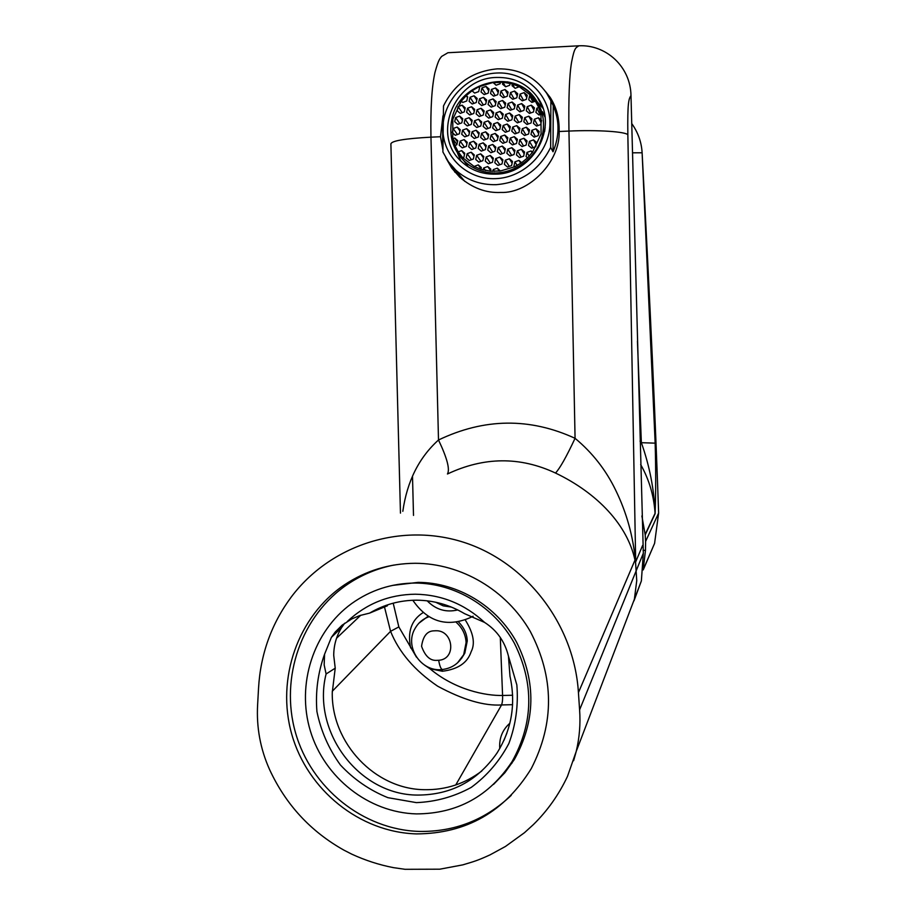 <?xml version="1.0" encoding="UTF-8"?>
<svg xmlns="http://www.w3.org/2000/svg" width="916" height="916" viewBox="0 0 916 916"><rect width="100%" height="100%" fill="white"/><g stroke="black" fill="none" stroke-linecap="round" stroke-linejoin="round"><path stroke-width="1.37" d="M435.684 630.758C453.386 629.91 456.844 659.222 438.672 660.287L436.978 660.356C430.234 660.917 425.093 656.234 421.566 646.284C423.043 636.082 427.177 630.941 433.989 630.838L435.684 630.758M481.862 770.963C464.904 783.753 445.874 790.004 424.761 789.695C374.988 789.455 331.42 743.048 332.256 692.53L335.222 668.188L333.722 655.352C333.779 645.288 336.401 636.036 341.599 627.597L344.679 623.223M385.705 605.499L387.445 605.751L369.606 613.113L359.645 615.598L351.778 618.93L342.149 625.147L335.245 632.006L331.386 637.353L324.573 654.242L324.161 664.89L326.096 673.981L335.222 668.188M553.997 107.39L557.443 114.374L553.997 107.39M545.306 91.257L550.092 97.302C556.436 107.035 559.458 118.427 559.149 131.503C560.409 161.353 529.219 193.665 500.766 192.452C486.121 193.161 472.438 188.066 459.706 177.177L451.725 168.086L445.794 157.712M550.688 100.451L555.004 106.691M511.243 795.351C485.285 819.9 454.668 831.923 419.379 831.43C362.839 829.816 311.062 787.863 295.467 732.571C279.724 677.302 301.559 615.186 347.84 584.122C361.923 574.71 377.278 568.355 393.926 565.058M415.166 563.283C461.069 563.351 506.388 589.858 530.341 631.559C554.249 677.451 554.558 723.113 531.291 768.558C504.556 811.851 466.29 833.64 416.505 833.904C359.576 832.278 307.455 790.004 291.769 734.311C275.911 678.642 297.895 616.09 344.496 584.809C365.839 570.657 389.403 563.477 415.166 563.283M416.414 813.9C368.553 812.629 324.436 777.673 310.375 730.979C296.189 684.309 313.352 631.238 351.698 603.541C370.671 590.03 391.865 583.206 415.257 583.045C455.115 583.183 494.285 606.69 514.357 643.215C534.303 683.451 533.547 722.896 512.09 761.562C489.121 796.267 457.221 813.717 416.414 813.9M392.369 585.438L418.12 582.37C457.702 582.507 496.609 605.842 516.544 642.093C536.352 682.042 535.608 721.201 514.3 759.582L504.808 772.795L493.541 784.405M457.737 609.93C446.046 612.712 435.867 609.678 427.188 600.827M435.638 602.224L443.207 605.854L451.416 607.079M473.114 616.216L469.793 617.819C446.584 627.563 427.589 621.712 412.818 600.255M461.561 658.306L464.813 653.154L467.252 640.982C466.988 633.975 464.08 627.632 458.527 621.964M428.058 616.296L418.841 623.258M347.29 621.495C366.423 603.61 389.105 594.518 415.314 594.209C441.592 594.667 464.687 604.068 484.61 622.433L464.572 613.674C449.676 604.846 433.737 600.358 416.791 600.186C399.845 600.22 384.113 604.526 369.606 613.113M326.096 673.981C311.474 731.529 358.889 795.191 417.765 795.077C451.015 794.939 477.362 781.027 496.804 753.341C511.655 729.754 516.052 704.06 509.994 676.271L508.449 656.142L516.842 684.928C518.49 705.137 515.834 724.648 508.884 743.448C499.598 761.104 487.06 775.738 471.259 787.382C454.107 796.748 435.81 801.832 416.356 802.622L387.915 797.676C369.743 790.336 353.897 779.424 340.374 764.94C328.752 748.841 320.932 731.048 316.925 711.583C315.356 691.798 317.898 672.688 324.573 654.242M402.822 511.311C407.07 481.369 418.967 457.599 438.501 440.001C484.289 418.085 529.814 417.524 575.065 438.317C566.42 456.786 559.894 468.362 555.508 473.045C597.782 493.232 627.597 525.383 634.971 560.145L578.431 692.622C574.252 624.174 526.036 562.115 463.37 542.192C400.464 522.109 330.275 545.1 291.242 597.026C271.434 623.796 260.533 654.161 258.541 688.145L257.614 704.816C256.365 727.384 260.362 748.979 269.59 769.589C285.781 804.557 310.547 831.407 343.889 850.128L351.698 854.124C365.163 860.342 379.087 864.853 393.468 867.647L405.067 869.307L439.783 869.192L462.74 864.876C474.213 861.452 477.03 860.788 489.991 854.891L505.449 846.464L524.467 832.701L533.444 824.537C547.562 810.637 558.909 794.573 567.496 776.344L576.21 751.452C579.473 737.792 580.607 723.926 579.599 709.866L643.33 553.23L630.987 95.55C628.72 98.962 627.426 102.294 627.849 134.824L635.693 561.84L642.666 545.329M633.987 600.839L641.372 580.927L643.33 553.23M424.658 665.188L429.913 668.714C455.366 690.057 485.778 695.851 502.575 695.473C502.758 699.4 502.426 702.561 501.556 704.954L512.594 704.679M555.508 473.045C520.002 456.431 483.98 456.752 447.455 473.996C450.088 469.358 447.111 458.023 438.501 440.001L430.955 137.16C430.451 108.443 431.791 86.894 434.951 72.501C438.856 58.292 440.069 58.796 441.569 56.46L447.935 52.727L578.878 45.8C575.786 48.067 574.515 46.934 571.573 62.196C569.351 75.249 568.481 98.207 568.951 131.068L575.065 438.317C592.434 452.744 605.98 470.068 615.712 490.278C626.601 512.536 633.208 536.341 635.521 561.703L636.746 580.641L634.376 599.236L641.372 580.927M634.971 560.145L635.521 561.703M578.431 692.622L579.599 709.866M442.817 149.583L440.504 136.736L442.943 115.851M630.987 95.55C630.54 66.33 605.705 44.357 578.878 45.8M455.744 784.978L501.556 704.954C484.186 706.064 462.889 699.813 437.653 686.187C414.685 670.569 398.987 652.272 390.571 631.319L332.256 691.294M336.538 638.246L360.778 615.22M384.457 606.861L390.571 631.319L398.838 626.922L416.459 657.173M500.308 637.456L502.575 695.473L512.628 695.244M429.913 668.714L442.371 671.245C457.885 669.333 467.469 662.852 471.122 651.78C475.393 643.536 473.435 632.933 465.259 619.96M423.02 612.644C411.421 620.018 407.311 631.788 410.666 647.956M456.271 622.353C462.351 627.838 465.626 634.57 466.107 642.528L463.679 654.711L464.813 653.154L461.71 658.157M508.449 656.142C504.853 641.566 496.907 630.334 484.61 622.433M464.824 181.402L453.924 168.338L464.824 181.402M455 172.277L450.58 164.605M631.719 123.523C638.051 132.419 641.521 142.175 642.116 152.777C650.165 304.856 655.661 424.955 658.627 513.075L654.585 543.371L643.215 569.935M643.41 567.851L645.471 550.367L645.597 541.459L658.627 513.075M645.471 550.367L643.078 550.367M632.487 152.812L642.116 152.777L655.158 443.161C655.89 469.026 655.867 492.568 655.089 513.761L645.207 534.852L645.597 541.459M645.207 534.852L641.887 515.983M640.055 441.123L641.36 442.691L637.433 341.141M655.089 513.761L655.066 513.349C653.944 495.796 649.146 479.526 640.673 464.561M645.173 534.417L655.066 513.349C654.196 489.625 649.627 466.072 641.36 442.691L655.158 443.161M496.564 77.459C513.761 77.081 527.341 83.608 537.291 97.027C559.321 125.996 533.375 174.2 495.671 174.132C482.251 174.441 470.801 170.216 461.32 161.422C430.806 134.801 454.886 77.711 496.564 77.459M540.555 103.371L541.23 103.977M496.598 73.028C468.11 74.288 443.092 99.959 442.909 128.022C442.314 156.098 466.862 179.96 495.636 178.643C524.387 177.738 550.012 151.632 549.921 123.202C550.264 94.749 525.097 71.345 496.598 73.028M497.205 68.86C472.484 71.23 454.588 83.596 443.504 105.947L442.897 151.976L448.416 161.766L455.847 170.193C467.08 180.212 480.511 185.043 496.151 184.677C521.193 182.57 539.364 170.147 550.642 147.396L550.882 100.863L546.669 93.214C534.772 76.532 518.284 68.414 497.205 68.86M442.691 144.968L442.68 123.774M550.882 100.863L553.241 105.638C559.665 120.683 559.596 136.06 553.024 151.781L550.642 147.396M553.024 151.781L553.241 105.638M534.074 101.619L530.73 95.253L535.368 101.149L538.757 107.516L540.99 114.317L541.07 133.976L532.562 152.239L527.559 157.861L521.662 162.704L514.792 166.712L500.399 170.994L490.415 171.2L480.923 169.288L474.133 166.46L462.775 157.792L458.218 151.861L461.572 156.43M464.492 154.495L461.675 150.613L458.218 151.861L454.909 145.495L452.756 138.717L456.912 144.442M478.988 171.899L480.751 172.426M457.496 152.983L460.748 160.873M505.483 86.631L502.964 82.165L512.433 83.963L519.246 86.699L530.73 95.253L529.654 95.642L533.02 102.008M542.913 108.237L537.245 101.848M544.596 131.618L545.169 127.232M544.951 117.03L542.478 111.706M454.909 145.495L456.832 144.797L457.771 140.675L454.68 138.018L452.756 138.717L452.813 119.229L461.263 101.172L466.198 95.619L467.504 97.634M461.263 101.172L462.74 102.443L466.748 100.978L467.675 96.878L466.198 95.619L472.015 90.799L478.793 86.802L479.503 87.97M493.209 82.761L502.964 82.165L502.518 84.135L505.632 86.768L509.662 85.291L510.109 83.322M472.015 90.799L474.671 93.066L478.679 91.6L479.606 87.501L478.793 86.802L493.037 82.463L496.106 85.222L500.136 83.745L500.525 82.039M521.662 162.704L518.96 160.392L520.78 163.311M541.482 104.561L540.875 103.989M521.673 103.6L517.62 105.077L516.693 109.199L519.83 111.855L523.883 110.378L524.799 106.256L521.673 103.6L524.318 108.409M521.422 149.319L517.357 150.785L516.441 154.93L519.578 157.621L523.643 156.155L524.57 152.01L521.422 149.319L524.158 153.854M509.353 158.754L505.3 160.208L504.373 164.353L507.51 167.055L511.563 165.59L512.491 161.445L509.353 158.754L512.124 163.082M464.149 139.621L460.13 141.075L459.202 145.197L462.294 147.865L466.313 146.411L467.24 142.289L464.149 139.621L466.954 143.594M514.563 91.05L510.521 92.527L509.594 96.638L512.72 99.283L516.761 97.817L517.689 93.695L514.563 91.05L517.208 95.848M497.628 122.435L493.587 123.9L492.659 128.022L495.774 130.69L499.815 129.225L500.743 125.091L497.628 122.435L500.354 126.855M535.963 128.824L531.898 130.29L530.971 134.434L534.12 137.114L538.196 135.648L539.123 131.503L535.963 128.824L538.642 133.667M471.58 106.737L467.561 108.203L466.633 112.302L469.725 114.947L473.744 113.481L474.671 109.37L471.58 106.737L474.316 110.951M495.499 87.959L491.468 89.424L490.541 93.535L493.644 96.169L497.674 94.692L498.602 90.592L495.499 87.959L498.167 92.539M526.345 127.221L522.292 128.687L521.364 132.831L524.502 135.499L528.566 134.034L529.494 129.889L526.345 127.221L529.036 131.95M514.288 136.656L510.235 138.121L509.307 142.255L512.445 144.934L516.498 143.469L517.425 139.324L514.288 136.656L517.013 141.178M500.09 111.443L496.06 112.92L495.132 117.03L498.247 119.687L502.289 118.221L503.216 114.099L500.09 111.443L502.792 115.954M490.22 155.48L486.178 156.945L485.24 161.079L488.365 163.758L492.407 162.304L493.335 158.17L490.22 155.48L493.003 159.624M488.102 120.855L484.072 122.309L483.144 126.431L486.247 129.087L490.278 127.622L491.205 123.5L488.102 120.855L490.839 125.16M504.716 135.041L500.663 136.507L499.747 140.64L502.861 143.32L506.914 141.854L507.842 137.721L504.716 135.041L507.453 139.461M531.257 105.168L527.204 106.645L526.276 110.779L529.425 113.435L533.478 111.958L534.406 107.825L531.257 105.168L533.902 110.103M474.053 95.802L470.034 97.268L469.106 101.367L472.198 104L476.217 102.535L477.144 98.424L474.053 95.802L476.767 100.096M492.694 144.453L488.652 145.919L487.724 150.052L490.839 152.72L494.88 151.266L495.808 147.132L492.694 144.453L495.464 148.69M485.629 131.835L481.598 133.301L480.671 137.423L483.774 140.091L487.816 138.625L488.743 134.503L485.629 131.835L488.388 136.072M473.641 141.224L469.622 142.69L468.683 146.812L471.786 149.48L475.816 148.026L476.744 143.892L473.641 141.224L476.435 145.278M505.014 89.505L500.983 90.982L500.056 95.081L503.17 97.726L507.212 96.249L508.128 92.138L505.014 89.505L507.67 94.188M462.122 105.168L458.115 106.634L457.187 110.733L460.256 113.378L464.275 111.912L465.202 107.813L462.122 105.168L464.859 109.302M511.826 147.694L507.773 149.159L506.846 153.304L509.972 155.983L514.036 154.529L514.964 150.373L511.826 147.694L514.574 152.125M459.637 116.103L455.63 117.569L454.702 121.668L457.782 124.324L461.79 122.858L462.729 118.748L459.637 116.103L462.408 120.156M481.06 108.306L477.041 109.771L476.114 113.882L479.205 116.527L483.236 115.061L484.163 110.951L481.06 108.306L483.785 112.611M471.168 152.228L467.137 153.682L466.21 157.815L469.301 160.495L473.332 159.041L474.27 154.907L471.168 152.228L473.973 156.201M478.587 119.263L474.568 120.729L473.641 124.839L476.732 127.496L480.763 126.03L481.69 121.92L478.587 119.263L481.335 123.488M524.124 92.608L520.07 94.085L519.154 98.207L522.28 100.852L526.334 99.375L527.261 95.253L524.124 92.608L526.757 97.508M538.425 117.775L534.349 119.252L533.433 123.397L536.581 126.064L540.658 124.587L541.574 120.443L538.425 117.775L541.07 122.733M509.64 113.023L505.598 114.489L504.67 118.622L507.796 121.278L511.849 119.813L512.765 115.679L509.64 113.023L512.33 117.626M514.517 87.753L512.433 83.963L512.055 85.669L515.17 88.314L519.246 86.699M499.781 157.117L495.728 158.571L494.8 162.716L497.926 165.407L501.979 163.953L502.907 159.796L499.781 157.117L502.552 161.353M466.633 128.652L462.614 130.106L461.687 134.217L464.767 136.873L468.797 135.419L469.725 131.297L466.633 128.652L469.404 132.706M490.564 109.874L486.533 111.34L485.617 115.45L488.72 118.107L492.751 116.641L493.678 112.519L490.564 109.874L493.277 114.271M507.178 124.026L503.136 125.492L502.208 129.625L505.334 132.293L509.388 130.828L510.304 126.694L507.178 124.026L509.891 128.538M516.75 125.618L512.697 127.095L511.781 131.228L514.907 133.896L518.96 132.431L519.887 128.286L516.75 125.618L519.452 130.244M502.552 100.474L498.522 101.939L497.594 106.05L500.709 108.695L504.75 107.229L505.678 103.107L502.552 100.474L505.231 105.065M483.156 142.839L479.125 144.304L478.198 148.426L481.301 151.106L485.331 149.64L486.27 145.507L483.156 142.839L485.938 146.984M469.106 117.683L465.088 119.149L464.16 123.259L467.252 125.904L471.271 124.45L472.198 120.328L469.106 117.683L471.866 121.817M457.164 127.061L453.157 128.515L452.218 132.625L455.298 135.282L459.317 133.816L460.244 129.706L457.164 127.061L459.947 131.034M523.895 138.27L519.83 139.736L518.903 143.881L522.04 146.56L526.105 145.094L527.032 140.95L523.895 138.27L526.597 142.896M500.399 170.994L497.308 168.166L499.3 171.12M476.114 130.244L472.095 131.698L471.168 135.82L474.259 138.476L478.289 137.022L479.217 132.9L476.114 130.244L478.885 134.377M533.513 139.885L529.437 141.35L528.521 145.495L531.669 148.186L535.745 146.72L536.662 142.564L533.513 139.885L536.204 144.625M490.415 171.2L490.861 169.208L487.736 166.529L490.552 170.571M502.243 146.079L498.201 147.533L497.274 151.678L500.399 154.357L504.453 152.892L505.369 148.747L502.243 146.079L505.002 150.396M493.037 98.905L489.007 100.382L488.079 104.481L491.182 107.126L495.213 105.661L496.14 101.55L493.037 98.905L495.728 103.405M540.177 114.603L536.81 108.225L535.883 112.359L539.032 115.015L540.99 114.317M519.212 114.603L515.158 116.08L514.242 120.202L517.368 122.87L521.422 121.393L522.349 117.259L519.212 114.603L521.891 119.32M483.534 97.348L479.515 98.814L478.587 102.924L481.679 105.558L485.709 104.092L486.625 99.993L483.534 97.348L486.236 101.745M495.167 133.438L491.125 134.904L490.197 139.026L493.312 141.705L497.354 140.24L498.281 136.106L495.167 133.438L497.903 137.766M480.682 153.854L476.641 155.308L475.713 159.441L478.816 162.121L482.858 160.666L483.785 156.533L480.682 153.854L483.476 157.907M512.101 102.031L508.059 103.508L507.132 107.619L510.258 110.275L514.311 108.809L515.227 104.676L512.101 102.031L514.769 106.737M480.923 169.288L481.312 167.571L478.198 164.88L481.026 168.842M485.995 86.413L481.976 87.879L481.049 91.978L484.14 94.611L488.171 93.146L489.087 89.047L485.995 86.413L488.675 90.89M528.807 116.195L524.742 117.66L523.826 121.794L526.963 124.462L531.028 122.996L531.944 118.851L528.807 116.195L531.463 121.015M529.654 95.642L528.738 99.764L531.875 102.42L535.368 101.149M462.775 157.792L463.828 157.403L464.767 153.281L461.675 150.613M518.96 160.392L514.895 161.857L517.197 165.487M478.198 164.88L474.133 166.46M487.736 166.529L483.694 167.983L483.247 169.964M497.308 168.166L493.255 169.62L492.865 171.349M514.895 161.857L513.968 166.002L514.792 166.712M532.562 152.239L531.051 150.957L526.975 152.411L526.047 156.567L527.559 157.861M538.757 107.516L536.81 108.225M517.62 105.077L521.147 111.374M517.357 150.785L521.193 157.037M505.3 160.208L509.319 166.403M460.13 141.075L464.423 147.087M510.521 92.527L514.036 98.802M493.587 123.9L497.457 130.083M531.898 130.29L535.448 136.633M467.561 108.203L471.557 114.282M491.468 89.424L495.132 95.63M522.292 128.687L525.921 134.996M510.235 138.121L514.048 144.35M496.06 112.92L499.827 119.114M486.178 156.945L490.358 163.048M484.072 122.309L488.01 128.446M500.663 136.507L504.556 142.701M527.204 106.645L530.65 112.989M470.034 97.268L473.938 103.359M488.652 145.919L492.716 152.045M481.598 133.301L485.64 139.415M469.622 142.69L473.835 148.736M500.983 90.982L504.579 97.211M458.115 106.634L462.179 112.679M507.773 149.159L511.689 155.376M455.63 117.569L459.798 123.591M477.041 109.771L480.957 115.885M467.137 153.682L471.465 159.705M474.568 120.729L478.587 126.82M520.07 94.085L523.517 100.405M534.349 119.252L537.818 125.618M505.598 114.489L509.296 120.729M495.728 158.571L499.827 164.72M462.614 130.106L466.805 136.141M486.533 111.34L490.392 117.5M503.136 125.492L506.926 131.709M512.697 127.095L516.418 133.347M498.522 101.939L502.208 108.157M479.125 144.304L483.27 150.384M465.088 119.149L469.187 125.206M453.157 128.515L457.416 134.515M519.83 139.736L523.563 146.01M493.255 169.62L494.457 171.384M472.095 131.698L476.217 137.778M529.437 141.35L533.089 147.671M531.051 150.957L532.127 152.8M454.68 138.018L457.485 141.911M483.694 167.983L485.457 170.479M498.201 147.533L502.197 153.705M489.007 100.382L492.762 106.554M515.158 116.08L518.788 122.355M479.515 98.814L483.339 104.962M491.125 134.904L495.087 141.053M476.641 155.308L480.9 161.376M508.059 103.508L511.666 109.76M481.976 87.879L485.709 94.039M524.742 117.66L528.292 123.981M529.219 156.189L526.975 152.411M573.611 760.727L576.279 751.257M438.672 660.287L438.672 660.287C439.646 665.875 440.859 668.955 442.325 669.516C451.977 668.302 459.088 663.367 463.679 654.711L457.508 662.886M442.714 669.47L442.325 669.516C421.211 672.458 403.807 646.536 415.223 628.216C418.349 622.765 422.883 618.953 428.837 616.766M440.504 136.736L430.955 137.16C404.906 138.579 391.544 140.835 390.892 143.892L400.464 513.12M559.149 131.503L568.951 131.068C597.472 129.751 625.903 131.652 627.849 134.824M393.204 603.175L398.838 626.922M511.849 763.394L511.254 762.902M503.983 740.3L506.983 732.857M442.222 669.527L442.371 671.245M507.052 81.799C519.143 83.94 528.738 89.883 535.803 99.638C542.845 110.103 545.066 121.736 542.467 134.537C537.589 158.96 510.888 176.983 486.762 172.254C477.843 170.639 470.183 166.781 463.782 160.689C452.687 149.239 448.725 135.476 451.886 119.389M331.386 637.353L341.599 627.597M550.092 97.302L553.642 104.504M576.21 751.452L634.376 599.236M509.88 723.216C502.403 729.846 499.037 738.285 499.758 748.544M413.505 515.41L412.509 476.343M512.09 761.562L514.3 759.582M344.496 584.809L347.84 584.122M654.585 543.371L643.25 569.58M542.57 107.275L537.291 97.027M463.645 180.349L455.847 170.193M535.803 99.638C515.342 67.395 458.733 81.009 451.863 119.286C448.691 135.419 452.664 149.205 463.782 160.689L468.397 166.964M535.207 101.207L534.52 99.89"/></g></svg>
